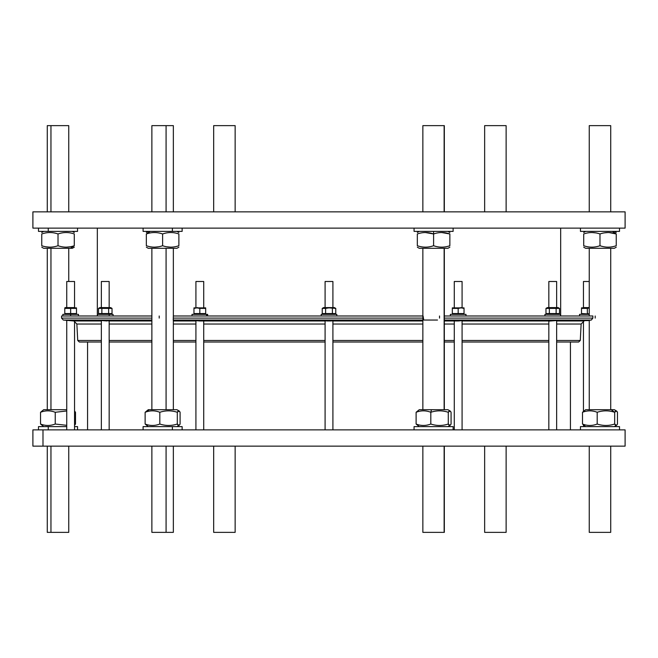 <?xml version="1.0" encoding="UTF-8"?>
<svg xmlns="http://www.w3.org/2000/svg" width="658" height="658" viewBox="0 0 658 658"><rect width="100%" height="100%" fill="white"/><g stroke="black" fill="none" stroke-linecap="round" stroke-linejoin="round"><path stroke-width="0.99" d="M560.674 315.988L560.674 228.129L622.698 228.129L32.9 228.129L625.1 228.129L625.1 211.86L32.9 211.86L32.9 228.129L32.9 211.86L556.767 211.86M42.992 446.14L625.1 446.14L625.1 429.871L32.9 429.871L32.9 446.14L42.992 446.14L42.992 429.871L42.992 446.14L625.075 446.14L42.992 446.14M173.35 446.14L422.855 446.14L173.35 446.14L173.35 532.363L166.079 532.363L166.079 446.14L166.079 532.363L151.875 532.363L151.875 446.14M151.875 315.988L61.531 315.988L61.531 318.102L151.875 318.102L61.531 318.102L63.316 320.043L151.875 320.043L63.316 320.043L69.649 320.594M444.331 315.988L592.866 315.988L444.331 315.988L592.866 315.988L592.866 318.102L444.331 318.102L592.866 318.102L592.866 315.988L592.866 318.102L591.336 320.043L444.331 320.043L591.336 320.043L592.866 318.102L444.331 318.102M422.855 315.988L173.325 315.988L422.855 315.988L173.325 315.988L173.227 320.043L173.325 318.102L422.855 318.102L173.325 318.102L173.325 315.988L173.227 320.043M85.301 342.012L101.357 342.012L85.301 342.012M556.643 342.012L578.653 342.012L580.274 340.474L556.643 340.474L580.274 340.474L581.137 324.04L556.643 324.04L581.137 324.04L584.107 320.972L583.449 321.096L583.449 410.987L583.449 321.096L584.098 320.972L556.643 320.972L588.367 320.594M548.838 342.012L462.08 342.012M454.275 342.012L444.331 342.012M422.855 342.012L332.907 342.012M325.093 342.012L203.725 342.012M195.919 342.012L173.35 342.012M151.875 342.012L109.162 342.012M462.08 320.972L548.846 320.972C552.383 320.224 562.286 320.224 550.993 320.972L549.364 321.096L550.993 320.972M458.412 320.972L454.686 320.972L458.412 320.972C469.409 320.224 452.243 320.224 454.686 320.972L458.412 320.972L454.686 320.972M454.275 320.972L444.331 320.972M422.855 320.972L332.907 320.972M331.147 320.972L326.853 320.972L331.147 320.972C338.911 320.224 319.089 320.224 326.853 320.972M325.093 320.972L203.725 320.972M203.314 320.972L199.588 320.972C188.591 320.224 205.757 320.224 203.314 320.972C205.757 320.224 188.591 320.224 199.588 320.972L203.314 320.972C205.757 320.224 188.591 320.224 199.588 320.972M195.919 320.972L173.35 320.972M151.875 320.972L109.154 320.972C105.617 320.224 95.714 320.224 107.007 320.972L101.357 320.388L107.007 320.972M101.357 320.972L73.902 320.972C65.348 320.224 65.348 320.224 73.902 320.972L101.357 320.972L73.902 320.972C65.348 320.224 65.348 320.224 73.902 320.972L73.836 320.964M101.357 342.012L79.347 342.012L77.726 340.474L101.357 340.474L77.726 340.474L76.863 324.04L101.357 324.04L76.863 324.04L73.893 320.972C65.348 320.224 65.348 320.224 73.902 320.972L71.911 320.791M109.162 324.04L151.875 324.04M173.35 324.04L195.919 324.04M203.725 324.04L325.093 324.04M332.907 324.04L422.855 324.04M444.331 324.04L454.275 324.04M462.08 324.04L548.838 324.04M437.504 320.043L423.76 320.043L423.078 315.988L423.76 320.043L437.504 320.043M422.855 320.043L173.35 320.043M66.738 429.871L66.738 320.347L69.403 320.578M159.203 318.102L159.203 315.988L159.203 318.102M439.519 315.988L439.519 318.102L439.519 315.988M595.194 315.988L595.194 318.102L595.194 315.988M548.838 340.474L462.08 340.474M454.275 340.474L444.331 340.474M422.855 340.474L332.907 340.474M325.093 340.474L203.725 340.474M195.919 340.474L173.35 340.474M151.875 340.474L109.162 340.474M583.449 281.492L589.247 281.492L583.449 281.492L583.449 307.59L583.449 281.492L589.247 281.492M583.449 307.59L589.247 307.59L581.499 307.87M589.247 307.944L587.355 308.396L587.355 313.553L589.247 314.006L581.499 313.553L589.247 314.006L581.499 313.553L581.499 308.396L581.499 314.08L581.985 314.359L581.499 313.553L584.427 314.08L581.499 313.553L581.499 308.396L587.355 308.396L584.427 307.87L587.355 308.396L589.247 307.944L581.499 308.396L587.355 308.396L587.355 313.553L587.355 308.396L584.427 307.87M589.247 314.359L579.55 314.359L579.55 315.988M74.551 281.492L74.551 307.59L74.551 281.492L66.738 281.492L74.551 281.492L66.738 281.492L66.738 307.59L65.274 307.59L64.788 308.396L76.501 308.396L73.573 307.87L76.501 308.396L67.716 307.87L70.645 308.396L64.788 308.396L65.274 307.59L76.501 307.87M64.788 307.87L64.788 313.553L64.788 308.396L64.788 313.553L70.645 313.553L70.645 308.396L70.645 313.553L76.501 313.553L76.501 308.396L76.501 314.08L76.501 313.553L64.788 313.553L67.716 314.08M64.788 308.396L76.501 308.396L73.573 307.87M73.573 314.08L64.788 313.553M76.015 314.359L76.501 314.08L76.015 314.359M78.45 315.988L78.45 314.359L62.839 314.359L62.839 315.988M70.645 314.359L70.645 315.988L70.645 314.359M108.636 281.492L101.875 281.492L108.636 281.492M109.162 307.59L109.162 281.492L101.357 281.492L101.357 307.59M112.024 308.396L110.626 307.59L99.893 307.59L98.494 308.396L100.189 307.87L101.875 308.396L112.024 308.396L105.255 307.87L108.636 308.396L98.494 308.396L98.494 313.553L101.875 313.553L101.875 308.396L100.189 307.87L100.608 307.59L98.494 308.396L101.875 308.396L101.875 313.553L108.636 313.553L108.636 308.396L108.636 313.553L112.024 313.553L112.024 308.396L112.024 313.553L101.875 313.553L100.18 314.08L101.875 313.553L98.494 313.553L98.494 308.396L100.189 307.87L101.875 308.396L112.024 308.396L112.024 313.553L101.875 313.553L105.255 314.08L98.494 313.553L98.494 308.396L101.875 308.396L101.875 313.553L105.255 314.08M113.069 315.988L113.069 314.359L97.45 314.359L97.45 315.988M109.162 314.359L109.162 315.988L109.162 314.359M201.776 281.492L197.869 281.492L201.776 281.492M203.725 307.59L203.725 281.492L195.919 281.492L195.919 307.59M205.683 307.87L193.962 307.87M197.137 307.59L199.826 308.396L205.683 308.396L202.467 307.878L205.683 308.396L199.826 308.396L197.137 307.59M193.962 308.396L196.89 307.87L193.962 308.396L193.962 313.553L199.826 313.553L199.826 308.396L196.89 307.87L199.826 308.396L199.826 313.553L205.683 313.553L205.683 308.396L205.683 313.553L196.89 314.08L199.826 313.553L193.962 313.553L193.962 308.396L196.89 307.87L205.683 308.396L205.683 313.553L193.962 313.553L193.962 308.396M207.632 315.988L207.632 314.359L192.013 314.359L192.013 315.988M206.587 314.359L206.587 315.988L206.587 314.359M456.224 281.492L460.131 281.492L456.224 281.492M462.08 307.59L462.08 281.492L454.275 281.492L454.275 307.59M464.038 307.87L452.317 307.87M460.863 307.59L464.038 308.396L460.863 307.59M464.038 308.396L464.038 313.553L452.317 313.553L458.174 313.553L452.317 313.553L452.317 308.396L452.317 313.553L452.317 308.396L461.11 307.87L458.174 308.396L458.174 313.553L464.038 313.553L464.038 308.396L461.11 307.87L464.038 308.396L464.038 313.553L461.102 314.08L464.038 313.553L458.174 313.553L458.174 308.396L452.317 308.396L461.11 307.87L464.038 308.396L461.11 307.87M464.943 314.359L451.413 314.359L464.943 314.359M465.987 315.988L465.987 314.359L450.368 314.359L450.368 315.988M549.364 281.492L556.125 281.492L549.364 281.492M556.643 307.59L556.643 281.492L548.838 281.492L548.838 307.59M557.811 307.87L559.506 308.396L558.107 307.59L547.374 307.59L545.976 308.396L556.125 308.396L552.745 307.87L559.506 308.396L556.125 308.396L556.125 313.553L559.506 313.553L559.506 308.396L557.392 307.59L557.811 307.87L556.125 308.396L545.976 308.396L545.976 313.553L545.976 308.396L549.364 308.396L549.364 313.553L549.364 308.396L556.125 308.396L557.811 307.87L559.506 308.396L559.506 313.553L557.811 314.08L559.506 313.553L556.125 313.553L556.125 308.396L552.745 307.87M552.745 314.08L549.364 313.553L556.125 313.553L549.364 313.553L552.745 314.08L545.976 313.553L549.364 313.553L545.976 313.553L547.67 314.08L545.976 313.553L545.976 308.396M547.67 314.08L549.364 313.553L547.67 314.08M556.643 314.359L544.947 314.359L556.643 314.359M560.55 315.988L560.55 314.359L544.931 314.359L544.931 315.988M166.079 409.695L166.079 248.305L166.079 409.695M173.35 319.467L173.35 409.695L148.297 409.695L145.13 412.278L145.13 424.032C150.016 425.94 154.91 425.94 159.82 424.032C165.635 425.94 171.458 425.94 177.306 424.032C178.236 425.94 179.165 425.94 180.095 424.032L180.095 412.278L180.095 424.032L179.066 425.381L177.306 424.032L177.306 412.278L177.306 424.032C171.458 425.94 165.635 425.94 159.82 424.032L159.82 412.278L159.82 424.032C154.91 425.94 150.016 425.94 145.13 424.032L145.13 412.278C150.04 410.37 154.934 410.37 159.82 412.278C154.934 410.37 150.04 410.37 145.13 412.278L149.284 409.695L145.13 412.278C150.04 410.37 154.934 410.37 159.82 412.278C165.635 410.37 171.458 410.37 177.306 412.278C171.458 410.37 165.635 410.37 159.82 412.278C165.635 410.37 171.458 410.37 177.306 412.278L179.066 410.929L180.095 412.278C179.165 410.37 178.236 410.37 177.306 412.278C178.236 410.37 179.165 410.37 180.095 412.278L180.095 424.032C179.165 425.94 178.236 425.94 177.306 424.032L177.306 412.278M444.134 409.695L444.134 248.305L444.134 409.695M444.331 320.043L591.336 320.043L589.247 320.306L589.247 409.695M50.954 409.695L50.954 248.305L50.954 409.695M151.875 320.043L68.753 320.306M74.551 429.871L74.551 321.096L74.551 429.871M583.449 426.614L583.449 425.331L583.449 426.614M179.066 410.929L176.928 409.695L149.284 409.695L151.875 409.695L151.875 248.305M177.306 424.032C171.458 425.94 165.635 425.94 159.82 424.032C154.91 425.94 150.016 425.94 145.13 424.032L148.297 426.614M182.134 429.871L182.134 426.614L143.09 426.614L143.09 429.871M172.371 426.614L172.371 429.871L172.371 426.614M169.953 232.529L170.735 232.513M170.792 247.178L166.589 246.775M162.608 245.722C168.02 247.63 173.441 247.63 178.877 245.722C178.877 247.63 178.877 247.63 178.877 245.722L178.877 233.968L178.877 245.722C178.877 247.63 178.877 247.63 178.877 245.722C173.441 247.63 168.02 247.63 162.608 245.722C168.02 247.63 173.441 247.63 178.877 245.722C178.877 247.63 178.877 247.63 178.877 245.722L178.877 233.968C173.441 232.06 168.02 232.06 162.608 233.968L162.608 245.722L162.608 233.968C157.204 232.06 151.776 232.06 146.339 233.968L146.339 245.722C151.751 247.63 157.172 247.63 162.608 245.722C157.172 247.63 151.751 247.63 146.339 245.722L146.339 233.968C146.339 232.06 146.339 232.06 146.339 233.968C151.776 232.06 157.204 232.06 162.608 233.968C168.02 232.06 173.441 232.06 178.877 233.968C178.877 232.06 178.877 232.06 178.877 233.968C173.441 232.06 168.02 232.06 162.608 233.968L162.608 245.722C157.172 247.63 151.751 247.63 146.339 245.722C146.339 247.63 146.339 247.63 146.339 245.722L146.339 233.968C146.339 232.06 146.339 232.06 146.339 233.968L150.213 231.386L146.339 233.968C151.776 232.06 157.204 232.06 162.608 233.968M146.339 247.178L148.297 248.305L176.928 248.305L178.877 247.178M154.466 247.178L158.578 246.791L154.466 247.178M143.09 228.129L143.09 231.386L182.134 231.386L182.134 228.129M172.371 231.386L172.371 228.129L172.371 231.386M173.35 211.86L173.35 125.637L166.079 125.637L166.079 211.86L166.079 125.637L151.875 125.637L151.875 211.86M235.145 211.86L235.145 125.637L213.669 125.637L213.669 211.86M444.331 211.86L444.331 125.637L444.134 211.86L444.134 125.637L422.855 125.637L422.855 211.86M451.075 412.278L451.075 424.032L451.075 412.278C450.146 410.37 449.217 410.37 448.287 412.278L448.287 424.032C449.217 425.94 450.146 425.94 451.075 424.032L450.047 425.381L448.287 424.032L448.287 412.278C442.48 410.37 436.649 410.37 430.809 412.278L430.809 424.032C436.624 425.94 442.447 425.94 448.287 424.032C442.447 425.94 436.624 425.94 430.809 424.032L430.809 412.278C425.923 410.37 421.021 410.37 416.111 412.278L416.111 424.032C420.997 425.94 425.899 425.94 430.809 424.032C425.899 425.94 420.997 425.94 416.111 424.032L416.111 412.278C421.021 410.37 425.923 410.37 430.809 412.278C436.649 410.37 442.48 410.37 448.287 412.278L450.047 410.929L451.075 412.278L451.075 424.032C450.146 425.94 449.217 425.94 448.287 424.032L448.287 412.278C449.217 410.37 450.146 410.37 451.075 412.278M450.047 410.929L447.917 409.695L419.278 409.695L416.111 412.278C421.021 410.37 425.923 410.37 430.809 412.278L431.475 409.695L430.809 412.278C436.649 410.37 442.48 410.37 448.287 412.278M448.287 424.032C442.447 425.94 436.624 425.94 430.809 424.032C425.899 425.94 420.997 425.94 416.111 424.032L419.278 426.614M453.115 426.614L414.071 426.614L453.115 426.614L453.115 429.871L453.115 426.614L414.071 426.614L453.115 426.614L414.071 426.614L414.071 429.871M444.331 248.305L422.855 248.305L444.331 248.305L444.331 409.695M425.265 232.513L433.597 233.968L433.597 245.722C439.001 247.63 444.43 247.63 449.866 245.722C449.866 247.63 449.866 247.63 449.866 245.722L449.866 233.968C449.866 232.06 449.866 232.06 449.866 233.968L449.866 245.722C449.866 247.63 449.866 247.63 449.866 245.722C444.43 247.63 439.001 247.63 433.597 245.722L433.597 233.968C428.185 232.06 422.765 232.06 417.328 233.968L417.328 245.722C422.732 247.63 428.161 247.63 433.597 245.722C428.161 247.63 422.732 247.63 417.328 245.722L417.328 233.968C417.328 232.06 417.328 232.06 417.328 233.968C417.328 232.06 417.328 232.06 417.328 233.968C422.765 232.06 428.185 232.06 433.597 233.968C439.034 232.06 444.454 232.06 449.866 233.968C444.454 232.06 439.034 232.06 433.597 233.968L433.597 231.386L433.597 233.968C439.034 232.06 444.454 232.06 449.866 233.968C449.866 232.06 449.866 232.06 449.866 233.968L441.534 232.513M417.328 245.722C417.328 247.63 417.328 247.63 417.328 245.722C417.328 247.63 417.328 247.63 417.328 245.722L417.328 233.968C422.765 232.06 428.185 232.06 433.597 233.968L433.597 245.722C428.161 247.63 422.732 247.63 417.328 245.722M417.328 247.178L419.278 248.305L447.917 248.305L449.866 247.178M414.071 228.129L414.071 231.386L453.115 231.386L453.115 228.129L453.115 231.386M491.921 125.637L498.863 125.637L491.921 125.637M506.125 211.86L506.125 125.637L484.65 125.637L484.65 211.86M607.046 125.637L592.924 125.637L607.046 125.637M610.723 211.86L610.723 125.637L589.247 125.637L589.247 211.86M616.439 410.929L617.467 412.278C616.538 410.37 615.608 410.37 614.679 412.278L616.439 410.929L614.301 409.695L585.669 409.695L582.503 412.278L582.503 424.032L582.503 412.278C587.413 410.37 592.315 410.37 597.193 412.278L597.193 424.032C603.008 425.94 608.839 425.94 614.679 424.032C615.608 425.94 616.538 425.94 617.467 424.032L617.467 412.278L617.467 424.032L616.439 425.381L614.679 424.032L614.679 412.278L614.679 424.032C608.839 425.94 603.008 425.94 597.193 424.032L597.193 412.278C592.315 410.37 587.413 410.37 582.503 412.278L582.503 424.032C587.413 425.94 592.315 425.94 597.193 424.032C592.315 425.94 587.413 425.94 582.503 424.032L585.669 426.614M614.679 412.278C608.864 410.37 603.041 410.37 597.193 412.278C603.041 410.37 608.864 410.37 614.679 412.278L611.183 409.695L614.679 412.278C615.608 410.37 616.538 410.37 617.467 412.278L617.467 424.032C616.538 425.94 615.608 425.94 614.679 424.032L614.679 412.278C608.864 410.37 603.041 410.37 597.193 412.278L597.193 424.032C592.315 425.94 587.413 425.94 582.503 424.032M614.301 426.614L587.808 426.614L614.301 426.614L616.439 425.381M619.507 429.871L619.507 426.614L580.463 426.614L580.463 429.871M587.586 248.305L612.384 248.305L587.586 248.305M608.905 232.529L616.25 233.968C610.846 232.06 605.426 232.06 599.981 233.968C594.577 232.06 589.157 232.06 583.712 233.968C583.712 232.06 583.712 232.06 583.712 233.968L583.712 245.722L583.712 233.968C583.712 232.06 583.712 232.06 583.712 233.968C589.157 232.06 594.577 232.06 599.981 233.968L599.981 245.722C605.393 247.63 610.813 247.63 616.25 245.722C616.25 247.63 616.25 247.63 616.25 245.722L616.25 233.968C616.25 232.06 616.25 232.06 616.25 233.968L616.25 245.722C616.25 247.63 616.25 247.63 616.25 245.722C610.813 247.63 605.393 247.63 599.981 245.722L599.981 233.968C594.577 232.06 589.157 232.06 583.712 233.968C583.712 232.06 583.712 232.06 583.712 233.968L583.712 245.722C589.157 247.63 594.577 247.63 599.981 245.722C594.577 247.63 589.157 247.63 583.712 245.722C583.712 247.63 583.712 247.63 583.712 245.722L583.728 245.73C589.157 247.63 594.577 247.63 599.981 245.722L600.006 245.73M591.805 232.513L596.008 232.916M592.636 247.161L591.855 247.178M612.384 231.386L616.25 233.968C616.25 232.06 616.25 232.06 616.25 233.968L612.384 231.386M608.124 232.513L604.019 232.899L608.124 232.513M599.981 233.968C605.426 232.06 610.846 232.06 616.25 233.968L616.25 245.722C616.25 247.63 616.25 247.63 616.25 245.722C610.813 247.63 605.393 247.63 599.981 245.722L599.981 233.968C605.426 232.06 610.846 232.06 616.25 233.968M583.712 247.178L585.669 248.305L614.301 248.305L616.25 247.178M585.669 231.386L614.301 231.386L585.669 231.386L583.712 232.513M580.463 228.129L580.463 231.386L619.507 231.386L619.507 228.129M68.753 211.86L68.753 125.637L50.954 125.637L50.954 211.86L50.954 125.637L47.277 125.637L47.277 211.86M66.738 409.695L43.699 409.695L40.533 412.278L40.533 424.032C45.418 425.94 50.312 425.94 55.231 424.032L66.738 425.331L55.231 424.032L55.231 412.278L55.231 424.032C50.312 425.94 45.418 425.94 40.533 424.032L40.533 412.278C45.418 410.37 50.312 410.37 55.231 412.278C50.312 410.37 45.418 410.37 40.533 412.278C45.418 410.37 50.312 410.37 55.231 412.278L66.738 410.979M74.551 410.987L75.497 412.278L74.551 410.987L75.497 412.278L75.497 424.032L75.497 412.278L75.497 424.032L74.551 425.331M66.738 425.331L55.231 424.032C50.312 425.94 45.418 425.94 40.533 424.032L43.699 426.614M66.738 426.614L38.493 426.614L38.493 429.871M77.537 429.871L77.537 426.614L74.551 426.614M48.256 426.614L48.256 429.871L48.256 426.614M41.75 247.178L43.699 248.305L72.331 248.305L74.288 247.178M58.019 245.722C63.423 247.63 68.843 247.63 74.288 245.722C74.288 247.63 74.288 247.63 74.288 245.722L74.288 233.968L74.288 245.722C68.843 247.63 63.423 247.63 58.019 245.722C63.423 247.63 68.843 247.63 74.288 245.722C74.288 247.63 74.288 247.63 74.288 245.722L70.414 248.305L74.288 245.722C74.288 247.63 74.288 247.63 74.288 245.722L74.288 233.968C68.876 232.06 63.456 232.06 58.019 233.968L58.019 245.722L58.019 233.968C52.574 232.06 47.154 232.06 41.75 233.968L41.75 245.722C47.154 247.63 52.574 247.63 58.019 245.722C52.574 247.63 47.154 247.63 41.75 245.722L41.75 233.968C41.75 232.06 41.75 232.06 41.75 233.968C41.75 232.06 41.75 232.06 41.75 233.968C47.154 232.06 52.574 232.06 58.019 233.968C63.456 232.06 68.876 232.06 74.288 233.968C74.288 232.06 74.288 232.06 74.288 233.968C68.876 232.06 63.456 232.06 58.019 233.968L58.019 245.722C52.574 247.63 47.154 247.63 41.75 245.722C41.75 247.63 41.75 247.63 41.75 245.722L41.75 233.968C47.154 232.06 52.574 232.06 58.019 233.968M49.095 232.529L49.876 232.513M49.926 247.178L45.723 246.775M70.25 246.791L66.145 247.178M38.493 228.129L38.493 231.386L77.537 231.386L77.537 228.129M48.256 231.386L48.256 228.129L48.256 231.386M47.277 446.14L47.277 532.363L68.753 532.363L68.753 446.14M50.954 532.363L50.954 446.14L50.954 532.363M607.046 532.363L592.924 532.363L607.046 532.363M589.247 446.14L589.247 532.363L610.723 532.363L610.723 446.14M491.921 532.363L498.863 532.363L491.921 532.363M484.65 446.14L484.65 532.363L506.125 532.363L506.125 446.14M422.855 446.14L422.855 532.363L444.331 532.363L444.331 446.14M444.134 532.363L444.134 446.14L444.134 532.363M213.866 532.363L234.939 532.363L213.866 532.363M213.669 446.14L213.669 532.363L235.145 532.363L235.145 446.14M87.563 429.871L87.563 342.012L87.563 429.871M97.326 315.988L97.326 228.129L97.326 315.988M336.806 314.359L336.806 315.988L336.806 314.359L321.194 314.359L336.806 314.359L321.194 314.359L321.194 315.988M329 281.492C316.013 281.492 341.987 281.492 329 281.492C341.987 281.492 316.013 281.492 329 281.492M332.907 307.59L332.907 281.492L325.093 281.492L325.093 307.59M334.371 314.359L335.761 313.553L335.761 308.396L334.371 307.59L323.629 307.59L322.239 308.396L325.62 308.396L323.925 307.87L325.62 308.396L329 307.87L335.761 308.396L329 307.59L325.62 308.396L325.62 313.553L332.38 313.553L332.38 308.396L332.38 313.553L335.761 313.553L335.761 308.396L335.761 313.553L329 314.08L332.38 313.553L334.075 314.08L332.38 313.553L325.62 313.553L325.62 308.396L322.239 308.396L322.239 313.553L322.239 308.396L329 307.87L335.761 308.396L334.075 307.87M323.925 314.08L322.239 313.553L325.62 313.553L322.239 313.553L323.925 314.08L322.239 313.553L322.239 308.396M332.38 308.396L332.38 313.553L326.245 313.718L325.62 313.553L325.62 308.396L323.925 307.87M560.674 228.129L32.9 228.129M570.437 342.012L570.437 429.871L623.044 429.871L42.992 429.871M556.643 320.972L584.098 320.972M422.855 318.102L173.325 318.102M151.875 318.102L62.806 318.102M591.336 320.043L592.866 318.102M101.357 340.474L91.47 340.474M566.53 340.474L556.643 340.474M587.355 313.553L589.247 314.006L587.355 313.553M581.499 314.08L581.499 313.553L584.427 314.08M74.551 307.59L65.274 307.59M76.501 308.396L76.501 313.553L70.645 313.553L70.645 308.396L67.716 307.87M76.501 314.08L76.501 313.553M100.608 307.59L109.911 307.59L100.608 307.59M108.636 313.553L108.636 308.396L105.255 307.87M112.024 313.553L110.626 314.359M100.18 314.08L101.875 313.553M196.89 314.08L199.826 313.553L199.826 308.396L196.898 307.87M458.174 313.553L458.174 308.396M461.102 314.08L464.038 313.553M557.811 314.08L559.506 313.553L559.506 308.396L556.125 308.396L556.125 313.553L549.364 313.553L549.364 308.396M558.107 314.359L559.506 313.553L556.125 313.553M159.82 424.032L159.82 412.278M145.13 424.032L145.13 412.278M146.339 233.968C146.339 232.06 146.339 232.06 146.339 233.968M213.866 125.637L234.939 125.637L213.866 125.637M430.809 424.032L430.809 412.278M416.111 424.032L416.111 412.278M433.597 245.722C439.001 247.63 444.43 247.63 449.866 245.722C449.866 247.63 449.866 247.63 449.866 245.722L449.866 233.968M417.328 233.968C417.328 232.06 417.328 232.06 417.328 233.968M614.679 424.032C608.839 425.94 603.008 425.94 597.193 424.032M582.503 412.278C587.413 410.37 592.315 410.37 597.193 412.278M55.231 424.032L55.231 412.278M40.533 424.032L40.533 412.278M41.75 233.968C41.75 232.06 41.75 232.06 41.75 233.968M335.761 313.553L332.38 313.553L334.075 314.08M329 314.08L332.38 313.553M325.62 313.553L322.239 313.553L323.629 314.359M65.274 314.359L64.788 314.08M99.893 314.359L98.494 313.553M194.455 314.359L193.962 314.08M205.189 314.359L205.683 314.08M452.811 314.359L452.317 314.08M463.545 314.359L464.038 314.08M547.374 314.359L545.976 313.553M173.35 248.305L173.35 315.988M422.855 409.695L422.855 248.305M610.723 409.695L610.723 248.305M589.247 248.305L589.247 315.988M47.277 409.695L47.277 248.305M68.753 248.305L68.753 281.492M548.838 429.871L548.838 320.981M556.643 429.871L556.643 320.388M454.275 429.871L454.275 320.857M462.08 429.871L462.08 320.512M195.919 429.871L195.919 320.512M203.725 429.871L203.725 320.857M101.357 429.871L101.357 320.388M109.162 429.871L109.162 320.981M325.093 429.871L325.093 320.685M332.907 429.871L332.907 320.685M176.928 426.614L179.066 425.381M148.297 231.386L146.339 232.513M176.928 231.386L178.877 232.513M447.917 426.614L450.047 425.381M419.278 231.386L417.328 232.513M447.917 231.386L449.866 232.513M614.301 231.386L616.25 232.513M72.331 231.386L74.288 232.513M43.699 231.386L41.75 232.513"/></g></svg>
